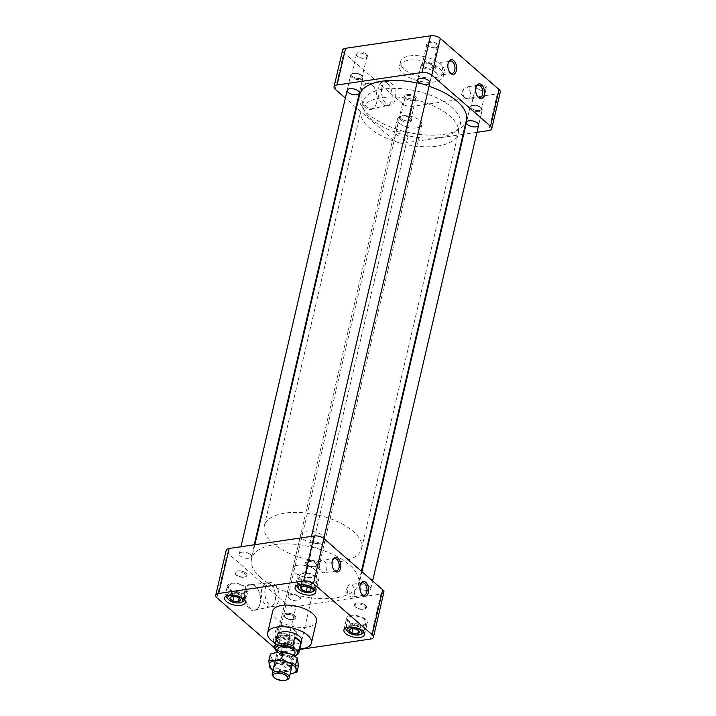 <?xml version="1.0" encoding="UTF-8"?>
<svg xmlns="http://www.w3.org/2000/svg" width="716" height="716" viewBox="0 0 716 716"><rect width="100%" height="100%" fill="white"/><g stroke="black" fill="none" stroke-linecap="round" stroke-linejoin="round"><path stroke-width="0.54" stroke-dasharray="3.58 2.69" d="M313.322 582.573A9.245 4.224 13.1 0 1 303.548 580.953A9.245 4.224 13.1 0 1 299.163 575.995A9.245 4.224 13.1 0 1 305.929 573.507A9.245 4.224 13.1 0 1 315.613 576.998A9.245 4.224 13.1 0 1 317.179 580.193A9.245 4.224 13.1 0 1 313.322 582.573M313.232 591.362A9.245 4.224 13.1 0 1 311.147 591.935A9.245 4.224 13.1 0 1 297.767 587.764M296.961 585.473A9.245 4.224 13.1 0 1 296.988 585.357A9.245 4.224 13.1 0 1 306.949 583.343A9.245 4.224 13.1 0 1 314.995 589.545A9.245 4.224 13.1 0 1 314.968 589.662M306.529 580.864L311.558 582.878L312.095 585.706L307.415 586.395L302.358 584.229L301.848 581.553L306.529 580.864L305.311 586.091M311.558 582.878L310.341 588.105M312.095 585.706L310.878 590.933M307.415 586.395L307.298 586.887M302.358 584.229L301.812 586.61M301.848 581.553L300.63 586.78M349.515 621.631A9.245 4.224 13.1 0 1 347.958 618.445A9.245 4.224 13.1 0 1 354.724 615.957A9.245 4.224 13.1 0 1 364.408 619.438A9.245 4.224 13.1 0 1 365.965 622.634A9.245 4.224 13.1 0 1 359.199 625.122A9.245 4.224 13.1 0 1 349.515 621.631M362.028 633.803A9.245 4.224 13.1 0 1 347.341 630.993A9.245 4.224 13.1 0 1 346.562 630.205M345.756 627.914A9.245 4.224 13.1 0 1 345.783 627.798A9.245 4.224 13.1 0 1 355.745 625.784A9.245 4.224 13.1 0 1 363.791 631.995A9.245 4.224 13.1 0 1 363.764 632.112M361.222 626.84L358.913 628.809L353.176 628.022L349.936 625.202L352.549 623.278L357.982 624.021L361.222 626.84L360.005 632.067M358.913 628.809L358.465 630.733M353.176 628.022L353.015 628.738M349.936 625.202L348.719 630.429M352.549 623.278L351.332 628.505M357.982 624.021L356.765 629.248M284.315 644.302L279.294 642.288L278.748 639.46L283.429 638.77L288.485 640.936L288.995 643.612L284.315 644.302L285.532 639.066L280.511 637.061L279.294 642.288M290.159 640.686A7.706 3.517 -166.9 0 0 279.661 637.867A7.706 3.517 -166.9 0 0 277.101 641.858A7.706 3.517 -166.9 0 0 289.98 644.856A7.706 3.517 -166.9 0 0 290.159 640.686M281.29 626.419A9.245 4.224 13.1 0 1 293.891 629.812A9.245 4.224 13.1 0 1 295.448 632.998A9.245 4.224 13.1 0 1 285.487 635.011A9.245 4.224 13.1 0 1 277.432 628.809A9.245 4.224 13.1 0 1 281.29 626.419M279.106 635.781A9.245 4.224 13.1 0 1 288.888 637.401A9.245 4.224 13.1 0 1 293.265 642.359A9.245 4.224 13.1 0 1 291.502 644.167A9.245 4.224 13.1 0 1 276.045 640.569A9.245 4.224 13.1 0 1 275.257 638.171A9.245 4.224 13.1 0 1 279.106 635.781M280.511 637.061L279.965 634.233L278.748 639.46M279.965 634.233L284.646 633.544L283.429 638.77M284.646 633.544L289.703 635.71L288.485 640.936M289.703 635.71L290.213 638.386L288.995 643.612M290.213 638.386L285.532 639.066M245.096 587.371A9.245 4.224 13.1 0 1 246.653 590.557A9.245 4.224 13.1 0 1 239.887 593.045A9.245 4.224 13.1 0 1 230.203 589.554A9.245 4.224 13.1 0 1 228.637 586.368A9.245 4.224 13.1 0 1 235.412 583.88A9.245 4.224 13.1 0 1 245.096 587.371M226.435 595.846A9.245 4.224 13.1 0 1 226.462 595.721A9.245 4.224 13.1 0 1 233.228 593.242A9.245 4.224 13.1 0 1 242.921 596.723A9.245 4.224 13.1 0 1 244.478 599.918A9.245 4.224 13.1 0 1 244.442 600.035M242.706 601.726A9.245 4.224 13.1 0 1 227.249 598.128M230.847 593.099L233.148 591.13L238.884 591.917L242.124 594.727L239.511 596.661L234.078 595.918L230.847 593.099L229.63 598.325M233.148 591.13L231.93 596.356M238.884 591.917L237.667 597.144M242.124 594.727L240.907 599.954M239.511 596.661L239.108 598.397M234.078 595.918L233.917 596.625M315.094 569.793A12.485 5.701 -166.9 0 0 302.018 565.085A12.485 5.701 -166.9 0 0 292.88 568.441A12.485 5.701 -166.9 0 0 303.745 576.819A12.485 5.701 -166.9 0 0 317.197 574.098A12.485 5.701 -166.9 0 0 315.094 569.793M383.892 592.213A7.187 3.285 13.1 0 1 380.894 594.065L295.959 606.55A7.187 3.285 13.1 0 1 286.158 603.919L227.393 552.806A7.187 3.285 13.1 0 1 226.184 550.327M320.929 544.124A6.238 2.846 13.1 0 1 321.985 546.281A6.238 2.846 13.1 0 1 319.381 547.892A6.238 2.846 13.1 0 1 312.785 546.8A6.238 2.846 13.1 0 1 309.822 543.453A6.238 2.846 13.1 0 1 314.396 541.77A6.238 2.846 13.1 0 1 320.929 544.124M299.199 596.938A6.238 2.846 13.1 0 1 300.255 599.086A6.238 2.846 13.1 0 1 293.524 600.447A6.238 2.846 13.1 0 1 288.092 596.258A6.238 2.846 13.1 0 1 290.696 594.647A6.238 2.846 13.1 0 1 299.199 596.938M369.725 586.565A6.238 2.846 13.1 0 1 370.772 588.722A6.238 2.846 13.1 0 1 366.207 590.396A6.238 2.846 13.1 0 1 359.665 588.042A6.238 2.846 13.1 0 1 358.618 585.894A6.238 2.846 13.1 0 1 363.182 584.211A6.238 2.846 13.1 0 1 369.725 586.565M250.403 554.497A6.238 2.846 13.1 0 1 251.459 556.645A6.238 2.846 13.1 0 1 244.738 558.006A6.238 2.846 13.1 0 1 239.305 553.817A6.238 2.846 13.1 0 1 243.87 552.134A6.238 2.846 13.1 0 1 250.403 554.497M316.696 576.845A10.588 4.833 -166.9 0 0 302.268 572.961A10.588 4.833 -166.9 0 0 297.856 575.7A10.588 4.833 -166.9 0 0 307.075 582.797A10.588 4.833 -166.9 0 0 318.477 580.497A10.588 4.833 -166.9 0 0 316.696 576.845M365.491 619.286A10.588 4.833 -166.9 0 0 354.402 615.286A10.588 4.833 -166.9 0 0 346.651 618.141A10.588 4.833 -166.9 0 0 355.87 625.238A10.588 4.833 -166.9 0 0 367.272 622.938A10.588 4.833 -166.9 0 0 365.491 619.286M294.965 629.65A10.588 4.833 -166.9 0 0 283.876 625.659A10.588 4.833 -166.9 0 0 276.134 628.505A10.588 4.833 -166.9 0 0 281.146 634.179A10.588 4.833 -166.9 0 0 292.343 636.032A10.588 4.833 -166.9 0 0 296.746 633.302A10.588 4.833 -166.9 0 0 294.965 629.65M273.825 642.377A10.588 4.833 13.1 0 1 273.396 640.274A10.588 4.833 13.1 0 1 284.798 637.965A10.588 4.833 13.1 0 1 294.007 645.071A10.588 4.833 13.1 0 1 289.604 647.801A10.588 4.833 13.1 0 1 275.293 644.024M229.12 589.716A10.588 4.833 -166.9 0 0 240.209 593.707A10.588 4.833 -166.9 0 0 247.96 590.861A10.588 4.833 -166.9 0 0 238.741 583.755A10.588 4.833 -166.9 0 0 227.339 586.064A10.588 4.833 -166.9 0 0 229.12 589.716M286.158 603.919L275.687 648.92L274.559 647.935M275.687 648.92A7.187 3.285 -166.9 0 0 285.487 651.551L295.959 606.55M299.655 649.475L285.487 651.551M272.68 611.178A22.465 10.257 -166.9 0 0 292.244 626.258A22.465 10.257 -166.9 0 0 316.445 621.363M299.753 649.036A22.465 10.257 13.1 0 1 275.445 643.38M259.89 603.964A13.532 7.858 81.6 0 0 256.516 587.201A13.532 7.858 81.6 0 0 245.472 588.713A13.532 7.858 81.6 0 0 248.264 607.705A13.532 7.858 81.6 0 0 259.273 605.969A13.532 7.858 81.6 0 0 259.89 603.964M325.1 540.115L301.687 640.731A12.485 5.701 13.1 0 1 288.244 643.451A12.485 5.701 13.1 0 1 277.378 635.074L292.88 568.441A12.485 5.701 -166.9 0 0 294.983 572.746A12.485 5.701 -166.9 0 0 308.059 577.454A12.485 5.701 -166.9 0 0 317.197 574.098A12.485 5.701 -166.9 0 0 306.332 565.721A12.485 5.701 -166.9 0 0 292.88 568.441L300.792 534.449A12.485 5.701 -166.9 0 0 302.895 538.763A12.485 5.701 -166.9 0 0 315.971 543.471A12.485 5.701 -166.9 0 0 325.1 540.115A12.485 5.701 -166.9 0 0 314.235 531.728A12.485 5.701 -166.9 0 0 300.792 534.449M260.06 603.552A12.861 7.464 -98.4 0 1 259.469 605.459A12.861 7.464 -98.4 0 1 254.994 610.005A12.861 7.464 -98.4 0 1 245.507 598.406A12.861 7.464 -98.4 0 1 251.253 584.569A12.861 7.464 -98.4 0 1 255.487 586.18A12.861 7.464 -98.4 0 1 256.847 587.63A12.861 7.464 -98.4 0 1 260.06 603.552M360.309 584.596A6.238 3.625 81.6 0 0 360.13 585.017A6.238 3.625 81.6 0 0 361.401 593.671A6.238 3.625 81.6 0 0 361.696 594.012M332.484 560.395A6.238 3.625 81.6 0 0 332.305 560.816A6.238 3.625 81.6 0 0 333.575 569.471A6.238 3.625 81.6 0 0 333.871 569.811M270.854 584.623A12.011 6.981 81.6 0 0 266.907 583.128A12.011 6.981 81.6 0 0 266.683 583.146A12.011 6.981 81.6 0 0 261.743 589.214A12.011 6.981 81.6 0 0 263.157 601.503A12.011 6.981 81.6 0 0 270.183 606.926A12.011 6.981 81.6 0 0 270.397 606.891A12.011 6.981 81.6 0 0 275.553 597.368A12.011 6.981 81.6 0 0 270.854 584.623M352.227 585.375A6.238 3.625 -98.4 0 1 354.662 592.087A6.238 3.625 -98.4 0 1 351.878 596.956A6.238 3.625 -98.4 0 1 349.462 595.954A6.238 3.625 -98.4 0 1 347.493 587.755A6.238 3.625 -98.4 0 1 348.03 586.261A6.238 3.625 -98.4 0 1 350.061 584.605A6.238 3.625 -98.4 0 1 352.227 585.375M324.402 561.174A6.238 3.625 -98.4 0 1 326.836 567.886A6.238 3.625 -98.4 0 1 324.053 572.755A6.238 3.625 -98.4 0 1 321.636 571.753A6.238 3.625 -98.4 0 1 319.667 563.555A6.238 3.625 -98.4 0 1 320.213 562.06A6.238 3.625 -98.4 0 1 322.236 560.404A6.238 3.625 -98.4 0 1 324.402 561.174M265.242 588.695A12.011 6.981 -98.4 0 1 270.192 582.636A12.011 6.981 -98.4 0 1 278.846 593.51A12.011 6.981 -98.4 0 1 273.691 606.407A12.011 6.981 -98.4 0 1 266.665 600.993A12.011 6.981 -98.4 0 1 265.242 588.695M315.031 566.58A6.238 2.846 13.1 0 1 306 563.769A6.238 2.846 13.1 0 1 305.472 562.141A6.238 2.846 13.1 0 1 312.194 560.78A6.238 2.846 13.1 0 1 317.635 564.969A6.238 2.846 13.1 0 1 316.436 566.195A6.238 2.846 13.1 0 1 315.031 566.58A6.238 2.846 13.1 0 1 306 563.769A6.238 2.846 13.1 0 1 305.472 562.141A6.238 2.846 13.1 0 1 312.194 560.78A6.238 2.846 13.1 0 1 317.635 564.969A6.238 2.846 13.1 0 1 316.436 566.195A6.238 2.846 13.1 0 1 315.031 566.58M315.774 563.608A5.442 2.488 13.1 0 1 315.649 566.553A5.442 2.488 13.1 0 1 314.422 566.884A5.442 2.488 13.1 0 1 306.555 564.432A5.442 2.488 13.1 0 1 308.748 561.568A5.442 2.488 13.1 0 1 315.774 563.608M286.346 613.343A6.238 2.846 13.1 0 1 292.942 614.435A6.238 2.846 13.1 0 1 295.905 617.783A6.238 2.846 13.1 0 1 294.715 619A6.238 2.846 13.1 0 1 284.27 616.574A6.238 2.846 13.1 0 1 283.742 614.955A6.238 2.846 13.1 0 1 286.346 613.343A6.238 2.846 13.1 0 1 292.942 614.435A6.238 2.846 13.1 0 1 295.905 617.783A6.238 2.846 13.1 0 1 294.715 619A6.238 2.846 13.1 0 1 284.27 616.574A6.238 2.846 13.1 0 1 283.742 614.955A6.238 2.846 13.1 0 1 286.346 613.343M294.043 616.413A5.442 2.488 13.1 0 1 293.927 619.358A5.442 2.488 13.1 0 1 284.825 617.237A5.442 2.488 13.1 0 1 286.633 614.418A5.442 2.488 13.1 0 1 294.043 616.413M355.315 606.738A6.238 2.846 13.1 0 1 354.796 606.21A6.238 2.846 13.1 0 1 354.268 604.581A6.238 2.846 13.1 0 1 360.989 603.221A6.238 2.846 13.1 0 1 366.422 607.41A6.238 2.846 13.1 0 1 365.232 608.636A6.238 2.846 13.1 0 1 355.315 606.738A6.238 2.846 13.1 0 1 354.796 606.21A6.238 2.846 13.1 0 1 354.268 604.581A6.238 2.846 13.1 0 1 360.989 603.221A6.238 2.846 13.1 0 1 366.422 607.41A6.238 2.846 13.1 0 1 365.232 608.636A6.238 2.846 13.1 0 1 355.315 606.738M364.569 606.049A5.442 2.488 13.1 0 1 364.444 608.994A5.442 2.488 13.1 0 1 355.798 607.338A5.442 2.488 13.1 0 1 355.342 606.873A5.442 2.488 13.1 0 1 357.544 604.009A5.442 2.488 13.1 0 1 364.569 606.049M246.053 573.185A6.238 2.846 13.1 0 1 247.11 575.342A6.238 2.846 13.1 0 1 245.919 576.559A6.238 2.846 13.1 0 1 235.483 574.134A6.238 2.846 13.1 0 1 234.955 572.514A6.238 2.846 13.1 0 1 239.52 570.831A6.238 2.846 13.1 0 1 246.053 573.185A6.238 2.846 13.1 0 1 247.11 575.342A6.238 2.846 13.1 0 1 245.919 576.559A6.238 2.846 13.1 0 1 235.483 574.134A6.238 2.846 13.1 0 1 234.955 572.514A6.238 2.846 13.1 0 1 239.52 570.831A6.238 2.846 13.1 0 1 246.053 573.185M245.248 573.972A5.442 2.488 13.1 0 1 245.132 576.917A5.442 2.488 13.1 0 1 236.029 574.796A5.442 2.488 13.1 0 1 238.222 571.932A5.442 2.488 13.1 0 1 245.248 573.972A5.442 2.488 13.1 0 1 245.132 576.917A5.442 2.488 13.1 0 1 236.029 574.796A5.442 2.488 13.1 0 1 238.222 571.932A5.442 2.488 13.1 0 1 245.248 573.972M361.804 75.806A6.238 2.846 -166.9 0 0 355.261 73.453A6.238 2.846 -166.9 0 0 350.697 75.126A6.238 2.846 -166.9 0 0 351.744 77.283A6.238 2.846 -166.9 0 0 358.286 79.637A6.238 2.846 -166.9 0 0 362.851 77.954A6.238 2.846 -166.9 0 0 361.804 75.806A6.238 2.846 13.1 0 1 362.323 76.344A6.238 2.846 13.1 0 1 362.851 77.972A6.238 2.846 13.1 0 1 358.277 79.646A6.238 2.846 13.1 0 1 351.744 77.292A6.238 2.846 13.1 0 1 350.697 75.144A6.238 2.846 13.1 0 1 351.887 73.918A6.238 2.846 13.1 0 1 361.795 75.815M260.803 577.776A54.917 25.069 13.1 0 1 251.549 558.82A54.917 25.069 13.1 0 1 291.743 544.044A54.917 25.069 13.1 0 1 349.274 564.763A54.917 25.069 13.1 0 1 358.528 583.719A54.917 25.069 13.1 0 1 318.334 598.487A54.917 25.069 13.1 0 1 260.803 577.776M466.385 120.225A54.917 25.069 13.1 0 1 407.216 132.191A54.917 25.069 13.1 0 1 359.405 95.326M416.972 83.002A54.917 25.069 13.1 0 1 429.018 86.296M439.445 137.454A49.932 22.787 -166.9 0 0 460.254 124.566A49.932 22.787 -166.9 0 0 416.784 91.057A49.932 22.787 -166.9 0 0 362.994 101.932A49.932 22.787 -166.9 0 0 386.658 128.71A49.932 22.787 -166.9 0 0 439.445 137.454M340.771 561.487A49.932 22.787 -166.9 0 0 361.58 548.599A49.932 22.787 -166.9 0 0 318.11 515.081A49.932 22.787 -166.9 0 0 264.32 525.965A49.932 22.787 -166.9 0 0 287.984 552.743A49.932 22.787 -166.9 0 0 340.771 561.487M387.499 83.405A12.011 6.981 81.6 0 0 383.543 81.901A12.011 6.981 81.6 0 0 383.329 81.928A12.011 6.981 81.6 0 0 378.379 87.987A12.011 6.981 81.6 0 0 379.793 100.285A12.011 6.981 81.6 0 0 386.819 105.7A12.011 6.981 81.6 0 0 387.034 105.664A12.011 6.981 81.6 0 0 392.189 96.15A12.011 6.981 81.6 0 0 387.499 83.405M372.123 84.953A12.861 7.464 -98.4 0 1 373.492 86.412A12.861 7.464 -98.4 0 1 376.115 104.241A12.861 7.464 -98.4 0 1 371.631 108.778A12.861 7.464 -98.4 0 1 362.144 97.188A12.861 7.464 -98.4 0 1 367.89 83.351A12.861 7.464 -98.4 0 1 372.123 84.953M371.72 84.452A13.532 7.858 81.6 0 0 361.625 88.927A13.532 7.858 81.6 0 0 365.366 107.033A13.532 7.858 81.6 0 0 375.909 104.751A13.532 7.858 81.6 0 0 373.152 85.983A13.532 7.858 81.6 0 0 371.72 84.452M381.888 87.477A12.011 6.981 -98.4 0 1 386.828 81.409A12.011 6.981 -98.4 0 1 395.483 92.283A12.011 6.981 -98.4 0 1 390.327 105.189A12.011 6.981 -98.4 0 1 383.302 99.766A12.011 6.981 -98.4 0 1 381.888 87.477M465.498 98.602A6.238 3.625 -98.4 0 1 465.248 98.369A6.238 3.625 -98.4 0 1 463.279 90.171A6.238 3.625 -98.4 0 1 463.825 88.677A6.238 3.625 -98.4 0 1 465.856 87.021A6.238 3.625 -98.4 0 1 470.349 92.668A6.238 3.625 -98.4 0 1 467.664 99.372A6.238 3.625 -98.4 0 1 465.498 98.602M476.104 87.012A6.238 3.625 81.6 0 0 475.925 87.424A6.238 3.625 81.6 0 0 477.196 96.078A6.238 3.625 81.6 0 0 477.483 96.427M437.682 74.401A6.238 3.625 -98.4 0 1 437.422 74.16A6.238 3.625 -98.4 0 1 435.462 65.97A6.238 3.625 -98.4 0 1 435.999 64.476A6.238 3.625 -98.4 0 1 438.031 62.82A6.238 3.625 -98.4 0 1 442.524 68.468A6.238 3.625 -98.4 0 1 439.848 75.171A6.238 3.625 -98.4 0 1 437.682 74.401M448.279 62.811A6.238 3.625 81.6 0 0 448.1 63.223A6.238 3.625 81.6 0 0 449.371 71.877A6.238 3.625 81.6 0 0 449.666 72.227M434.961 77.65A22.465 10.257 -166.9 0 0 444.323 71.851A22.465 10.257 -166.9 0 0 424.767 56.77A22.465 10.257 -166.9 0 0 400.557 61.666A22.465 10.257 -166.9 0 0 411.208 73.712A22.465 10.257 -166.9 0 0 434.961 77.65M439.535 68.423A22.465 10.257 13.1 0 1 443.32 76.182A22.465 10.257 13.1 0 1 433.959 81.973A22.465 10.257 13.1 0 1 410.205 78.044A22.465 10.257 13.1 0 1 399.555 65.997A22.465 10.257 13.1 0 1 415.996 59.947A22.465 10.257 13.1 0 1 439.535 68.423M500.287 92.033A7.187 3.285 13.1 0 1 497.289 93.886L412.353 106.371A7.187 3.285 13.1 0 1 402.562 103.739L394.024 140.425L356.505 107.794M356.013 107.364L345.354 98.092M394.024 140.425A7.187 3.285 -166.9 0 0 403.815 143.066L412.353 106.371M476.981 132.308L463.717 134.259M463.1 134.348L403.815 143.066M407.055 133.445A6.238 2.846 13.1 0 1 408.111 135.593A6.238 2.846 13.1 0 1 401.39 136.953A6.238 2.846 13.1 0 1 395.948 132.764A6.238 2.846 13.1 0 1 400.521 131.091A6.238 2.846 13.1 0 1 407.055 133.445M402.562 103.739L343.796 52.626A7.187 3.285 13.1 0 1 342.579 50.138M366.717 54.318A6.14 2.801 -166.9 0 0 358.797 52.017A6.14 2.801 -166.9 0 0 356.317 55.257A6.14 2.801 -166.9 0 0 366.583 57.647A6.14 2.801 -166.9 0 0 366.717 54.318M435.722 47.659A6.14 2.801 -166.9 0 0 437.109 47.274A6.14 2.801 -166.9 0 0 436.653 43.497A6.14 2.801 -166.9 0 0 428.92 41.698A6.14 2.801 -166.9 0 0 426.843 44.884A6.14 2.801 -166.9 0 0 435.722 47.659M476.149 87.853A6.14 2.801 -166.9 0 0 485.895 89.715A6.14 2.801 -166.9 0 0 485.439 85.938A6.14 2.801 -166.9 0 0 477.706 84.139A6.14 2.801 -166.9 0 0 475.63 87.325A6.14 2.801 -166.9 0 0 476.149 87.853M407.144 94.512A6.14 2.801 -166.9 0 0 405.113 97.698A6.14 2.801 -166.9 0 0 415.378 100.088A6.14 2.801 -166.9 0 0 414.904 96.293A6.14 2.801 -166.9 0 0 407.144 94.512M365.912 55.105A5.343 2.434 13.1 0 1 366.816 56.949A5.343 2.434 13.1 0 1 365.795 57.996A5.343 2.434 13.1 0 1 356.863 55.92A5.343 2.434 13.1 0 1 356.416 54.532A5.343 2.434 13.1 0 1 360.318 53.091A5.343 2.434 13.1 0 1 365.912 55.105M435.113 47.963A5.343 2.434 13.1 0 1 427.389 45.556A5.343 2.434 13.1 0 1 426.933 44.159A5.343 2.434 13.1 0 1 432.688 42.996A5.343 2.434 13.1 0 1 437.342 46.585A5.343 2.434 13.1 0 1 436.321 47.632A5.343 2.434 13.1 0 1 435.113 47.963M476.632 88.444A5.343 2.434 13.1 0 1 476.185 87.996A5.343 2.434 13.1 0 1 475.728 86.609A5.343 2.434 13.1 0 1 481.483 85.446A5.343 2.434 13.1 0 1 486.128 89.026A5.343 2.434 13.1 0 1 485.117 90.073A5.343 2.434 13.1 0 1 476.632 88.444M407.431 95.595A5.343 2.434 13.1 0 1 413.078 96.526A5.343 2.434 13.1 0 1 415.611 99.39A5.343 2.434 13.1 0 1 414.591 100.437A5.343 2.434 13.1 0 1 405.659 98.361A5.343 2.434 13.1 0 1 405.211 96.973A5.343 2.434 13.1 0 1 407.431 95.595M430.441 68.038A5.343 2.434 -166.9 0 0 432.67 66.66A5.343 2.434 -166.9 0 0 428.016 63.08A5.343 2.434 -166.9 0 0 422.261 64.243A5.343 2.434 -166.9 0 0 423.165 66.087A5.343 2.434 -166.9 0 0 430.441 68.038M423.12 66.087A5.388 2.461 13.1 0 1 423.245 63.169A5.388 2.461 13.1 0 1 424.463 62.838A5.388 2.461 13.1 0 1 432.258 65.272A5.388 2.461 13.1 0 1 430.083 68.109A5.388 2.461 13.1 0 1 423.12 66.087M423.818 63.16A6.238 2.846 13.1 0 1 432.321 65.451A6.238 2.846 13.1 0 1 432.84 65.979A6.238 2.846 13.1 0 1 433.377 67.599A6.238 2.846 13.1 0 1 426.647 68.96A6.238 2.846 13.1 0 1 421.214 64.771A6.238 2.846 13.1 0 1 422.404 63.554A6.238 2.846 13.1 0 1 423.818 63.16A6.238 2.846 -166.9 0 0 421.214 64.762A6.238 2.846 -166.9 0 0 424.176 68.109A6.238 2.846 -166.9 0 0 430.772 69.201A6.238 2.846 -166.9 0 0 433.377 67.59A6.238 2.846 -166.9 0 0 430.414 64.243A6.238 2.846 -166.9 0 0 423.818 63.151M402.759 115.67A5.343 2.434 -166.9 0 0 400.539 117.048A5.343 2.434 -166.9 0 0 401.434 118.892A5.343 2.434 -166.9 0 0 407.028 120.906A5.343 2.434 -166.9 0 0 410.939 119.474A5.343 2.434 -166.9 0 0 408.406 116.61A5.343 2.434 -166.9 0 0 402.759 115.67M401.399 118.901A5.388 2.461 13.1 0 1 401.515 115.983A5.388 2.461 13.1 0 1 410.528 118.077A5.388 2.461 13.1 0 1 408.738 120.87A5.388 2.461 13.1 0 1 401.399 118.901M409.042 122.024A6.238 2.846 13.1 0 1 402.446 120.932A6.238 2.846 13.1 0 1 399.483 117.585A6.238 2.846 13.1 0 1 400.674 116.359A6.238 2.846 13.1 0 1 410.59 118.256A6.238 2.846 13.1 0 1 411.118 118.784A6.238 2.846 13.1 0 1 411.646 120.413A6.238 2.846 13.1 0 1 409.042 122.024A6.238 2.846 -166.9 0 0 411.646 120.404A6.238 2.846 -166.9 0 0 408.684 117.057A6.238 2.846 -166.9 0 0 402.088 115.965A6.238 2.846 -166.9 0 0 399.492 117.576A6.238 2.846 -166.9 0 0 402.446 120.915A6.238 2.846 -166.9 0 0 409.042 122.015M471.96 108.528A5.343 2.434 -166.9 0 0 477.554 110.541A5.343 2.434 -166.9 0 0 481.456 109.101A5.343 2.434 -166.9 0 0 476.811 105.521A5.343 2.434 -166.9 0 0 471.056 106.684A5.343 2.434 -166.9 0 0 471.96 108.528M471.916 108.528A5.388 2.461 13.1 0 1 472.041 105.61A5.388 2.461 13.1 0 1 480.597 107.257A5.388 2.461 13.1 0 1 481.054 107.713A5.388 2.461 13.1 0 1 478.879 110.55A5.388 2.461 13.1 0 1 471.916 108.528M481.116 107.892A6.238 2.846 13.1 0 1 481.635 108.42A6.238 2.846 13.1 0 1 482.163 110.04A6.238 2.846 13.1 0 1 475.442 111.401A6.238 2.846 13.1 0 1 470.009 107.212A6.238 2.846 13.1 0 1 471.2 105.995A6.238 2.846 13.1 0 1 481.116 107.892A6.238 2.846 -166.9 0 0 474.583 105.529A6.238 2.846 -166.9 0 0 470.009 107.203A6.238 2.846 -166.9 0 0 471.065 109.36A6.238 2.846 -166.9 0 0 477.599 111.714A6.238 2.846 -166.9 0 0 482.172 110.031A6.238 2.846 -166.9 0 0 481.116 107.883M361.24 75.189A5.343 2.434 -166.9 0 0 355.646 73.166A5.343 2.434 -166.9 0 0 351.744 74.607A5.343 2.434 -166.9 0 0 352.639 76.451A5.343 2.434 -166.9 0 0 358.233 78.465A5.343 2.434 -166.9 0 0 362.144 77.024A5.343 2.434 -166.9 0 0 361.24 75.189M352.603 76.46A5.388 2.461 13.1 0 1 352.72 73.542A5.388 2.461 13.1 0 1 361.732 75.636A5.388 2.461 13.1 0 1 359.557 78.474A5.388 2.461 13.1 0 1 352.603 76.46M439.445 137.445A49.932 22.787 -166.9 0 0 460.254 124.566A49.932 22.787 -166.9 0 0 416.784 91.048A49.932 22.787 -166.9 0 0 362.994 101.932A49.932 22.787 -166.9 0 0 386.658 128.71A49.932 22.787 -166.9 0 0 439.445 137.445M437.431 146.1A49.932 22.787 -166.9 0 0 458.24 133.221A49.932 22.787 -166.9 0 0 414.77 99.703A49.932 22.787 -166.9 0 0 360.98 110.586A49.932 22.787 -166.9 0 0 384.644 137.365A49.932 22.787 -166.9 0 0 437.431 146.1M399.555 123.376A12.485 5.701 -166.9 0 0 412.631 128.083A12.485 5.701 -166.9 0 0 421.769 124.727A12.485 5.701 -166.9 0 0 415.629 117.934A12.485 5.701 -166.9 0 0 397.452 119.071A12.485 5.701 -166.9 0 0 399.555 123.376M294.383 655.972A11.232 5.128 13.1 0 1 277.459 652.213L280.744 653.771L282.757 645.125L276.698 639.853L274.684 648.49M296.54 655.077A12.485 5.701 13.1 0 1 280.744 653.771M295.019 652.867A8.735 3.992 13.1 0 1 285.603 654.764A8.735 3.992 13.1 0 1 278.005 648.902M276.474 651.202L277.459 652.213A11.232 5.128 13.1 0 1 277.244 652.016M287.555 679.511A8.735 3.992 13.1 0 1 272.939 676.11M282.757 645.125A12.485 5.701 13.1 0 1 276.698 639.853M355.798 607.338A5.442 2.488 13.1 0 1 355.342 606.873A5.442 2.488 13.1 0 1 357.186 604.044A5.442 2.488 13.1 0 1 364.041 605.647A5.442 2.488 13.1 0 1 364.444 608.994A5.442 2.488 13.1 0 1 355.798 607.338M314.422 566.884A5.442 2.488 13.1 0 1 306.555 564.432A5.442 2.488 13.1 0 1 308.39 561.604A5.442 2.488 13.1 0 1 315.246 563.197A5.442 2.488 13.1 0 1 315.649 566.553A5.442 2.488 13.1 0 1 314.422 566.884M286.633 614.418A5.442 2.488 13.1 0 1 293.506 616.002A5.442 2.488 13.1 0 1 293.927 619.358A5.442 2.488 13.1 0 1 284.825 617.237A5.442 2.488 13.1 0 1 286.633 614.418M289.461 666.363A8.422 3.849 13.1 0 1 290.168 667.079A8.422 3.849 13.1 0 1 287.313 671.456A8.422 3.849 13.1 0 1 276.707 668.986A8.422 3.849 13.1 0 1 276.081 663.804A8.422 3.849 13.1 0 1 289.461 666.363M288.995 665.79A7.661 3.49 -166.9 0 0 276.832 663.463A7.661 3.49 -166.9 0 0 275.374 664.967A7.661 3.49 -166.9 0 0 282.041 670.104A7.661 3.49 -166.9 0 0 290.284 668.431A7.661 3.49 -166.9 0 0 289.64 666.444A7.661 3.49 -166.9 0 0 288.995 665.79M290.705 658.469A7.661 3.49 13.1 0 1 291.994 661.11A7.661 3.49 13.1 0 1 290.535 662.604A7.661 3.49 13.1 0 1 277.727 659.633A7.661 3.49 13.1 0 1 277.074 657.637A7.661 3.49 13.1 0 1 282.686 655.579A7.661 3.49 13.1 0 1 290.705 658.469M291.475 657.709A8.422 3.849 -166.9 0 0 280.6 654.558A8.422 3.849 -166.9 0 0 277.199 658.988A8.422 3.849 -166.9 0 0 291.287 662.264A8.422 3.849 -166.9 0 0 291.475 657.709M292.119 654.728A13.738 6.274 13.1 0 1 298.107 660.626A13.738 6.274 13.1 0 1 292.343 665.37A13.738 6.274 13.1 0 1 278.936 663.446A13.738 6.274 13.1 0 1 271.275 656.787A13.738 6.274 13.1 0 1 277.029 652.052A13.738 6.274 13.1 0 1 279.714 651.855M298.491 665.495L292.343 665.37L285.711 667.375L278.936 663.446L271.659 661.647L270.397 654.048M287.555 674.221L290.087 674.06A13.738 6.274 13.1 0 1 287.555 674.221A13.738 6.274 13.1 0 1 276.922 672.1A13.738 6.274 13.1 0 1 275.275 671.357A13.738 6.274 13.1 0 1 273.065 670.095M287.734 674.221L276.922 672.1L273.056 670.14M284.189 673.899L285.711 667.375M270.147 668.18L271.659 661.647M216.921 597.806L227.393 552.806M380.894 594.065L370.423 639.066M335.258 89.312L343.796 52.626M497.289 93.886L488.751 130.581M314.995 589.545L317.179 580.193M296.988 585.357L299.163 575.995M363.791 631.995L365.965 622.634M345.783 627.798L347.958 618.445M293.265 642.359L295.448 632.998M275.257 638.171L277.432 628.809M289.98 644.856L291.502 644.167M277.101 641.858L276.045 640.569M244.478 599.918L246.653 590.557M226.462 595.721L228.637 586.368M315.738 592.266L318.477 580.497M295.117 587.46L297.856 575.7M364.534 634.707L367.272 622.938M343.913 629.91L346.651 618.141M294.007 645.071L296.746 633.302M273.396 640.274L276.134 628.505M245.221 602.63L247.96 590.861M224.6 597.833L227.339 586.064M259.469 605.459L259.273 605.969M361.401 593.671L362.001 594.432M360.13 585.017L360.479 584.113M333.575 569.471L334.175 570.231M332.305 560.816L332.654 559.912M266.907 583.128L251.253 584.569M270.397 606.891L254.994 610.005M362.412 582.788L350.061 584.605M364.229 595.139L351.878 596.956M334.587 558.587L322.236 560.404M336.404 570.938L324.053 572.755M270.183 606.926L273.691 606.407M266.683 583.146L270.192 582.636M348.03 586.261L345.184 591.631L349.462 595.954M320.213 562.06L317.358 567.43L321.636 571.753M309.822 543.453L311.469 536.373M321.985 546.281L323.784 538.513M315.649 566.553L316.436 566.195L315.649 566.553M306.555 564.432L306 563.769L306.555 564.432M288.092 596.258L399.492 117.576M300.255 599.086L408.111 135.593M293.927 619.358L294.715 619L293.927 619.358M284.825 617.237L284.27 616.574L284.825 617.237M358.618 585.894L361.92 571.681M370.772 588.722L372.58 580.953M364.444 608.994L365.232 608.636L364.444 608.994M355.342 606.873L354.796 606.21L355.342 606.873M239.305 553.817L240.952 546.738M251.459 556.645L254.216 544.787M245.132 576.917L245.919 576.559L245.132 576.917M236.029 574.796L235.483 574.134L236.029 574.796M350.697 75.126L347.162 90.323L350.697 75.144M362.851 77.954L359.316 93.152L362.851 77.972M254.833 544.697L251.549 558.82M361.428 571.252L358.528 583.719M361.58 548.599L458.24 133.221M264.32 525.965L360.98 110.586M383.543 81.901L367.89 83.351M387.034 105.664L371.631 108.778M376.115 104.241L375.909 104.751M386.819 105.7L390.327 105.189M383.329 81.928L386.828 81.409M478.207 85.204L465.856 87.021M480.024 97.555L467.664 99.372M463.825 88.677L460.979 94.047L465.248 98.369M477.196 96.078L477.787 96.839M475.925 87.424L476.274 86.529M450.382 61.003L438.031 62.82M452.199 73.354L439.848 75.171M435.999 64.476L433.153 69.846L437.422 74.16M449.371 71.877L449.961 72.638M448.1 63.223L448.449 62.328M400.557 61.666L399.555 65.997M444.323 71.851L443.32 76.182M365.795 57.996L366.583 57.647M356.863 55.92L356.317 55.257M436.321 47.632L437.109 47.274M427.389 45.556L426.843 44.884M485.117 90.073L485.895 89.715M476.185 87.996L475.63 87.325M414.591 100.437L415.378 100.088M405.659 98.361L405.113 97.698M426.933 44.159L422.261 64.243M437.342 46.585L432.67 66.66M421.214 64.771L417.679 79.959L421.214 64.762M433.377 67.599L429.842 82.788L433.377 67.59M423.245 63.169L422.404 63.554M432.258 65.272L432.84 65.979M405.211 96.973L400.539 117.048M415.611 99.39L410.939 119.474M399.483 117.585L395.948 132.764M401.515 115.983L400.674 116.359M410.528 118.077L411.118 118.784M475.728 86.609L471.056 106.684M486.128 89.026L481.456 109.101M470.009 107.212L466.474 122.4L470.009 107.203M482.163 110.04L478.628 125.228L482.172 110.031M472.041 105.61L471.2 105.995M481.054 107.713L481.635 108.42M356.416 54.532L351.744 74.607M366.816 56.949L362.144 77.024M352.72 73.542L351.887 73.918M361.732 75.636L362.323 76.344M277.28 652.016L275.266 660.671M294.312 655.928L292.28 664.627M397.452 119.071L277.378 635.074M421.769 124.727L301.687 640.731M276.832 663.463L276.081 663.804M289.64 666.444L290.168 667.079M290.535 662.604L291.287 662.264M277.727 659.633L277.199 658.988M290.284 668.431L291.994 661.11M275.374 664.967L277.074 657.637"/><path stroke-width="1.07" d="M305.311 586.091L310.341 588.105L310.878 590.933L306.197 591.622L301.141 589.456L300.63 586.78L305.311 586.091M311.89 587.881A7.706 3.517 -166.9 0 0 301.937 584.99A7.706 3.517 -166.9 0 0 298.832 589.044A7.706 3.517 -166.9 0 0 309.974 592.526A7.706 3.517 -166.9 0 0 311.711 592.043A7.706 3.517 -166.9 0 0 311.89 587.881M298.832 589.044L297.767 587.764A9.245 4.224 13.1 0 1 296.961 585.473M314.968 589.662A9.245 4.224 13.1 0 1 313.232 591.362L311.711 592.043M307.298 586.887L306.197 591.622M301.812 586.61L301.141 589.456M360.005 632.067L357.696 634.036L351.959 633.248L348.719 630.429L351.332 628.505L356.765 629.248L360.005 632.067M360.676 630.322A7.706 3.517 -166.9 0 0 350.733 627.431A7.706 3.517 -166.9 0 0 347.627 631.494A7.706 3.517 -166.9 0 0 348.271 632.147A7.706 3.517 -166.9 0 0 360.506 634.492A7.706 3.517 -166.9 0 0 360.676 630.322M347.627 631.494L346.562 630.205A9.245 4.224 13.1 0 1 345.756 627.914M363.764 632.112A9.245 4.224 13.1 0 1 362.028 633.803L360.506 634.492M358.465 630.733L357.696 634.036M353.015 628.738L351.959 633.248M229.63 598.325L231.93 596.356L237.667 597.144L240.907 599.954L238.294 601.888L232.87 601.145L229.63 598.325M241.364 598.245A7.706 3.517 -166.9 0 0 231.411 595.363A7.706 3.517 -166.9 0 0 228.306 599.417A7.706 3.517 -166.9 0 0 241.194 602.416A7.706 3.517 -166.9 0 0 241.364 598.245M244.442 600.035A9.245 4.224 13.1 0 1 242.706 601.726L241.194 602.416M228.306 599.417L227.249 598.128A9.245 4.224 13.1 0 1 226.435 595.846M239.108 598.397L238.294 601.888M233.917 596.625L232.87 601.145M229.183 548.465L218.711 593.466A7.187 3.285 -166.9 0 0 215.713 595.327L226.184 550.327A7.187 3.285 13.1 0 1 229.183 548.465L314.118 535.98A7.187 3.285 13.1 0 1 323.909 538.62L382.675 589.733A7.187 3.285 13.1 0 1 383.892 592.213L373.421 637.213A7.187 3.285 -166.9 0 0 372.204 634.734L382.675 589.733M299.53 584.73A10.588 4.833 13.1 0 1 310.726 586.583A10.588 4.833 13.1 0 1 315.738 592.266A10.588 4.833 13.1 0 1 304.336 594.566A10.588 4.833 13.1 0 1 295.117 587.46A10.588 4.833 13.1 0 1 299.53 584.73M362.752 631.056A10.588 4.833 13.1 0 1 364.534 634.707A10.588 4.833 13.1 0 1 353.131 637.007A10.588 4.833 13.1 0 1 343.913 629.91A10.588 4.833 13.1 0 1 351.663 627.055A10.588 4.833 13.1 0 1 362.752 631.056M275.293 644.024A10.588 4.833 13.1 0 1 273.825 642.377M226.381 601.485A10.588 4.833 13.1 0 1 224.6 597.833A10.588 4.833 13.1 0 1 236.003 595.524A10.588 4.833 13.1 0 1 245.221 602.63A10.588 4.833 13.1 0 1 237.47 605.476A10.588 4.833 13.1 0 1 226.381 601.485M218.711 593.466L303.647 580.98L314.118 535.98M215.713 595.327A7.187 3.285 -166.9 0 0 216.921 597.806L274.559 647.935M373.421 637.213A7.187 3.285 -166.9 0 1 370.423 639.066L299.655 649.475M323.909 538.62L313.438 583.621L372.204 634.734M313.438 583.621A7.187 3.285 -166.9 0 0 303.647 580.98M311.415 642.995L316.445 621.363A22.465 10.257 -166.9 0 0 312.659 613.612A22.465 10.257 -166.9 0 0 289.13 605.136A22.465 10.257 -166.9 0 0 272.68 611.178L267.65 632.81A22.465 10.257 13.1 0 1 284.091 626.769A22.465 10.257 13.1 0 1 307.629 635.244A22.465 10.257 13.1 0 1 311.415 642.995A22.465 10.257 13.1 0 1 299.753 649.036M275.445 643.38A22.465 10.257 13.1 0 1 267.65 632.81M337.961 558.176A7.437 4.323 -98.4 0 1 340.44 568.853A7.437 4.323 -98.4 0 1 334.175 570.231A7.437 4.323 -98.4 0 1 332.654 559.912A7.437 4.323 -98.4 0 1 337.961 558.176M365.786 582.377A7.437 4.323 -98.4 0 1 368.266 593.054A7.437 4.323 -98.4 0 1 362.001 594.432A7.437 4.323 -98.4 0 1 360.479 584.113A7.437 4.323 -98.4 0 1 365.786 582.377M277.244 652.016A11.232 5.128 13.1 0 1 276.519 651.256L274.684 648.49A12.485 5.701 13.1 0 1 274.604 646.969L277.378 635.074A12.485 5.701 13.1 0 1 286.507 631.718A12.485 5.701 13.1 0 1 299.583 636.426A12.485 5.701 13.1 0 1 301.687 640.731L298.921 652.634A12.485 5.701 13.1 0 1 296.54 655.077L295.305 655.632A11.232 5.128 13.1 0 1 294.383 655.972M361.696 594.012A6.238 3.625 81.6 0 0 362.063 594.378A6.238 3.625 81.6 0 0 364.229 595.139A6.238 3.625 81.6 0 0 367.022 590.27A6.238 3.625 81.6 0 0 364.578 583.558A6.238 3.625 81.6 0 0 362.412 582.788A6.238 3.625 81.6 0 0 360.309 584.596M333.871 569.811A6.238 3.625 81.6 0 0 334.238 570.169A6.238 3.625 81.6 0 0 336.404 570.938A6.238 3.625 81.6 0 0 339.196 566.07A6.238 3.625 81.6 0 0 336.762 559.357A6.238 3.625 81.6 0 0 334.587 558.587A6.238 3.625 81.6 0 0 332.484 560.395M429.018 86.296A54.917 25.069 13.1 0 1 457.13 101.278A54.917 25.069 13.1 0 1 466.385 120.225L361.428 571.252M254.833 544.697L359.405 95.326A54.917 25.069 13.1 0 1 416.972 83.002M477.483 96.427A6.238 3.625 81.6 0 0 477.858 96.785A6.238 3.625 81.6 0 0 480.024 97.555A6.238 3.625 81.6 0 0 482.808 92.686A6.238 3.625 81.6 0 0 480.373 85.974A6.238 3.625 81.6 0 0 478.207 85.204A6.238 3.625 81.6 0 0 476.104 87.012M481.582 84.792A7.437 4.323 -98.4 0 1 484.061 95.47A7.437 4.323 -98.4 0 1 477.787 96.839A7.437 4.323 -98.4 0 1 476.274 86.529A7.437 4.323 -98.4 0 1 481.582 84.792M449.666 72.227A6.238 3.625 81.6 0 0 450.033 72.584A6.238 3.625 81.6 0 0 452.199 73.354A6.238 3.625 81.6 0 0 454.982 68.485A6.238 3.625 81.6 0 0 452.548 61.764A6.238 3.625 81.6 0 0 450.382 61.003A6.238 3.625 81.6 0 0 448.279 62.811M453.756 60.592A7.437 4.323 -98.4 0 1 456.235 71.26A7.437 4.323 -98.4 0 1 449.961 72.638A7.437 4.323 -98.4 0 1 448.449 62.328A7.437 4.323 -98.4 0 1 453.756 60.592M337.039 84.98A7.187 3.285 -166.9 0 0 334.041 86.833L342.579 50.138A7.187 3.285 13.1 0 1 345.577 48.285L337.039 84.98L421.975 72.495L430.513 35.8A7.187 3.285 13.1 0 1 440.313 38.431L499.079 89.545A7.187 3.285 13.1 0 1 500.287 92.033L491.749 128.719A7.187 3.285 -166.9 0 0 490.541 126.24L499.079 89.545M334.041 86.833A7.187 3.285 -166.9 0 0 335.258 89.312L345.354 98.092M356.505 107.794L356.013 107.364M491.749 128.719A7.187 3.285 -166.9 0 1 488.751 130.581L476.981 132.308M463.717 134.259L463.1 134.348M440.313 38.431L431.775 75.126L490.541 126.24M431.775 75.126A7.187 3.285 -166.9 0 0 421.975 72.495M428.786 80.631A6.238 2.846 13.1 0 1 429.842 82.788A6.238 2.846 13.1 0 1 423.111 84.148A6.238 2.846 13.1 0 1 417.679 79.959A6.238 2.846 13.1 0 1 422.252 78.277A6.238 2.846 13.1 0 1 428.786 80.631M477.581 123.071A6.238 2.846 13.1 0 1 478.628 125.228A6.238 2.846 13.1 0 1 471.907 126.589A6.238 2.846 13.1 0 1 466.474 122.4A6.238 2.846 13.1 0 1 471.047 120.718A6.238 2.846 13.1 0 1 477.581 123.071M358.269 91.004A6.238 2.846 13.1 0 1 359.316 93.152A6.238 2.846 13.1 0 1 352.594 94.512A6.238 2.846 13.1 0 1 347.162 90.323A6.238 2.846 13.1 0 1 351.726 88.65A6.238 2.846 13.1 0 1 358.269 91.004M345.577 48.285L430.513 35.8M276.519 651.256A11.232 5.128 13.1 0 1 281.057 645.34A11.232 5.128 13.1 0 1 295.556 649.555L292.781 645.832L294.795 637.186L300.854 642.467L298.84 651.113L295.556 649.555A11.232 5.128 13.1 0 1 295.305 655.632M294.795 637.186A12.485 5.701 13.1 0 1 300.854 642.467M298.84 651.113A12.485 5.701 13.1 0 1 298.921 652.634M277.28 652.016L278.005 648.902A8.735 3.992 13.1 0 1 284.395 646.548A8.735 3.992 13.1 0 1 293.551 649.851A8.735 3.992 13.1 0 1 295.019 652.867L294.312 655.928M273.754 677.094L272.939 676.11A8.735 3.992 13.1 0 1 272.196 673.837A8.735 3.992 13.1 0 1 278.596 671.483A8.735 3.992 13.1 0 1 287.743 674.776A8.735 3.992 13.1 0 1 289.219 677.792A8.735 3.992 13.1 0 1 287.555 679.511L286.382 680.03A7.545 3.446 13.1 0 1 273.754 677.094A7.545 3.446 13.1 0 1 276.806 673.121A7.545 3.446 13.1 0 1 286.552 675.949A7.545 3.446 13.1 0 1 286.382 680.03M274.604 646.969A12.485 5.701 13.1 0 1 292.781 645.832M279.714 651.855A13.738 6.274 13.1 0 1 279.813 651.855A13.738 6.274 13.1 0 1 290.445 653.968A13.738 6.274 13.1 0 1 292.092 654.71A13.738 6.274 13.1 0 1 292.119 654.728M273.065 670.095A13.738 6.274 13.1 0 1 269.261 665.441L268.876 660.582L270.397 654.048L279.634 651.855L290.445 653.968L297.221 657.897L298.491 665.495L296.97 672.02L290.329 674.024A13.738 6.274 13.1 0 1 290.087 674.06L290.329 674.024A13.738 6.274 13.1 0 0 296.093 669.281L296.97 672.02M273.056 670.14L270.147 668.18L269.261 665.441A13.738 6.274 13.1 0 1 275.016 660.698A13.738 6.274 13.1 0 1 288.432 662.622A13.738 6.274 13.1 0 1 296.093 669.281L295.699 664.421L297.221 657.897M268.876 660.582L275.016 660.698L281.656 658.702L288.432 662.622L295.699 664.421M281.656 658.702L283.178 652.169M347.162 90.323L240.952 546.738M359.316 93.152L254.216 544.787M275.266 660.671L272.196 673.837M292.28 664.627L289.219 677.792M466.474 122.4L361.92 571.681M478.628 125.228L372.58 580.953M417.679 79.959L311.469 536.373M429.842 82.788L323.784 538.513"/></g></svg>
